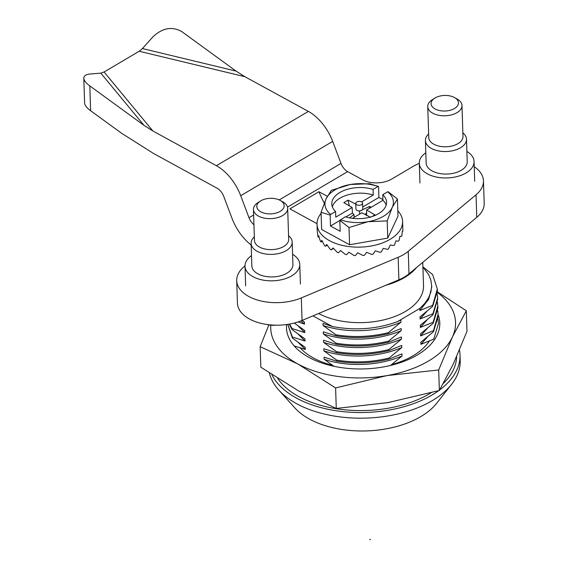 <?xml version="1.0" encoding="UTF-8"?>
<svg xmlns="http://www.w3.org/2000/svg" width="568" height="568" viewBox="0 0 568 568"><rect width="100%" height="100%" fill="white"/><g stroke="black" fill="none" stroke-linecap="round" stroke-linejoin="round"><path stroke-width="0.85" d="M425.418 140.523L426.149 163.052A20.547 11.672 -1.9 0 0 437.253 172.963A20.547 11.672 -1.9 0 0 458.255 171.784A20.547 11.672 -1.9 0 0 467.223 161.724L466.491 139.188A20.547 11.672 178.1 0 1 457.524 149.249A20.547 11.672 178.1 0 1 436.522 150.435A20.547 11.672 178.1 0 1 425.418 140.523A20.547 11.672 178.1 0 1 428.634 133.963M462.856 132.855A20.547 11.672 178.1 0 1 466.491 139.188M427.747 106.606L428.755 137.591A17.118 9.727 -1.9 0 0 438.006 145.855A17.118 9.727 -1.9 0 0 455.5 144.868A17.118 9.727 -1.9 0 0 462.977 136.483L461.976 105.499A17.118 9.727 178.1 0 1 454.499 113.884A17.118 9.727 178.1 0 1 436.998 114.871A17.118 9.727 178.1 0 1 427.747 106.606A17.118 9.727 178.1 0 1 432.262 99.748L434.69 98.193A13.696 7.782 -1.9 0 0 434.413 108.552A13.696 7.782 -1.9 0 0 452.483 109.496A13.696 7.782 -1.9 0 0 454.499 97.547A13.696 7.782 -1.9 0 0 434.69 98.193M454.499 97.547L457.027 98.946A17.118 9.727 178.1 0 1 461.976 105.499M425.815 152.771A27.392 15.563 -1.9 0 0 419.305 163.279A27.392 15.563 -1.9 0 0 434.108 176.492A27.392 15.563 -1.9 0 0 462.111 174.916A27.392 15.563 -1.9 0 0 474.067 161.504A27.392 15.563 -1.9 0 0 466.889 151.436M266.513 324.427A16.436 9.336 -1.9 0 0 273.641 325.301A16.436 9.336 -1.9 0 0 275.941 325.194M280.201 200.419L282.729 201.81A17.118 9.727 178.1 0 1 287.678 208.364A17.118 9.727 178.1 0 1 270.155 218.652A17.118 9.727 178.1 0 1 253.449 209.471A17.118 9.727 178.1 0 1 257.964 202.613L260.392 201.058A13.696 7.782 -1.9 0 0 257.872 209.422A13.696 7.782 -1.9 0 0 270.141 213.887A13.696 7.782 -1.9 0 0 283.041 208.91A13.696 7.782 -1.9 0 0 280.201 200.419A13.696 7.782 -1.9 0 0 260.392 201.058M251.517 255.636A27.392 15.563 -1.9 0 0 245.007 266.144A27.392 15.563 -1.9 0 0 271.731 280.833A27.392 15.563 -1.9 0 0 299.769 264.368A27.392 15.563 -1.9 0 0 292.591 254.301M251.12 243.388L251.851 265.923A20.547 11.672 -1.9 0 0 271.894 276.935A20.547 11.672 -1.9 0 0 292.925 264.589L292.193 242.053A20.547 11.672 178.1 0 1 271.17 254.4A20.547 11.672 178.1 0 1 251.12 243.388A20.547 11.672 178.1 0 1 254.336 236.828M288.558 235.72A20.547 11.672 178.1 0 1 292.193 242.053M253.449 209.471L254.457 240.456A17.118 9.727 -1.9 0 0 271.156 249.636A17.118 9.727 -1.9 0 0 288.679 239.348L287.678 208.364M474.23 166.701A41.088 23.338 178.1 0 1 483.46 180.816A41.088 23.338 178.1 0 1 476.041 194.803L408.25 251.312A41.088 23.338 178.1 0 1 398.154 257.276L301.331 297.909A41.088 23.338 178.1 0 1 259.143 300.515A41.088 23.338 178.1 0 1 236.707 280.627A41.088 23.338 178.1 0 1 245.007 265.945M251.177 245.035A37.665 21.513 59.5 0 1 232.056 218.446L223.749 196.414A10.274 5.865 59.5 0 0 217.118 188.235L153.601 153.509L121.176 132.983L90.617 110.732C86.769 107.884 84.774 105.314 84.611 103.007L83.808 78.185C83.83 75.821 85.882 74.436 89.964 74.032L100.799 73.123L104.072 71.987L139.203 51.255L142.426 48.557L152.906 36.885C162.455 27.889 172.083 26.135 181.803 31.623L236.018 71.085L244.858 76.687L308.381 111.406A37.665 21.513 -120.5 0 1 332.692 141.411L340.999 163.442A10.274 5.865 -120.5 0 0 347.63 171.628L362.519 179.765A20.547 11.672 178.1 0 0 391.565 179.133L413.348 166.275A41.088 23.338 178.1 0 1 419.312 163.343M324.3 203.032A51.361 29.33 59.5 0 1 318.946 191.721L327.346 196.315M318.946 191.721L289.9 208.868L317.022 223.693M83.808 78.185C83.965 80.486 85.967 83.063 89.815 85.91L90.617 110.732M483.46 180.816L484.192 203.351A41.088 23.338 178.1 0 1 476.772 217.338L408.981 273.847A41.088 23.338 178.1 0 1 398.885 279.804L302.055 320.444A41.088 23.338 178.1 0 1 259.874 323.05A41.088 23.338 178.1 0 1 237.438 303.163L236.707 280.627M253.946 224.765A10.274 5.865 59.5 0 1 249.004 217.736L240.704 195.704A37.665 21.513 59.5 0 0 216.387 165.7L152.87 130.981L144.023 125.379L89.815 85.91M388.228 191.785L397.437 198.97L392.232 207.419A34.243 19.447 -1.9 0 0 387.731 191.75L388.228 191.785M382.924 199.638L378.906 197.437L378.551 186.496L369.491 183.698L350.314 184.508A34.243 19.447 -1.9 0 0 326.11 198.793A34.243 19.447 -1.9 0 0 330.611 214.456L330.136 215.066L321.069 212.269L326.11 198.793L331.307 190.344L350.314 184.508A34.243 19.447 -1.9 0 1 378.054 186.46L378.551 186.496M397.437 198.97L397.99 216.174L387.752 238.099L349.576 244.744L321.63 229.472L321.069 212.269M340.296 219.752A34.243 19.447 -1.9 0 0 368.029 221.705L349.015 227.548L339.813 220.363L345.259 216.82A27.392 15.563 178.1 0 0 372.97 216.245A27.392 15.563 178.1 0 0 386.552 202.215A27.392 15.563 178.1 0 0 382.761 194.682L387.731 191.75M339.82 220.505L330.491 226.014L340.168 231.304L339.813 220.363M330.491 226.014L330.136 215.066M349.015 227.548L349.576 244.744M387.199 220.895L368.029 221.705A34.243 19.447 -1.9 0 0 392.232 207.419L387.199 220.895L387.752 238.099M371.884 216.614L374.901 214.832L366.559 209.99L366.658 215.677M370.67 217.331L361.83 212.78L352.416 218.339M386.19 205.048A27.392 15.563 -1.9 0 0 382.946 200.319L366.559 209.99M333.409 248.33L331.265 249.884L333.061 247.946L337.286 252.355A42.806 24.31 -1.9 0 0 338.471 252.739L340.559 250.552L345.308 254.421A42.806 24.31 -1.9 0 0 346.622 254.656L348.915 252.192L353.985 255.479A42.806 24.31 -1.9 0 0 355.362 255.55L357.748 252.796L362.924 255.479A42.806 24.31 -1.9 0 0 364.301 255.38L366.68 252.334L371.735 254.421A42.806 24.31 -1.9 0 0 373.062 254.166L375.32 250.829L380.042 252.348A42.806 24.31 -1.9 0 0 381.256 251.944L383.293 248.344L387.475 249.359A42.806 24.31 -1.9 0 0 388.526 248.819L390.244 244.993L393.709 245.575A42.806 24.31 -1.9 0 0 394.547 244.929L395.875 240.917L398.48 241.166A42.806 24.31 -1.9 0 0 399.07 240.441L399.936 236.302L401.562 236.331A42.806 24.31 -1.9 0 0 401.881 235.557L402.25 231.339L402.84 231.268A42.806 24.31 -1.9 0 0 402.868 230.48L402.591 221.435A42.806 24.31 -1.9 0 0 397.82 210.82M321.105 213.305A42.806 24.31 -1.9 0 0 317.029 224.211A42.806 24.31 -1.9 0 0 348.731 246.555A42.806 24.31 -1.9 0 0 402.591 221.435M319.01 236.962L318.179 237.104L318.662 235.656L320.359 241.18A42.806 24.31 -1.9 0 0 320.892 241.89L321.864 240.328L324.527 245.582A42.806 24.31 -1.9 0 0 325.322 246.214L326.735 244.489L330.256 249.366A42.806 24.31 -1.9 0 0 331.265 249.884M330.611 214.456L335.581 211.523L335.759 217.161L352.153 207.49L343.803 202.648L348.042 200.149L355.781 204.132M361.61 201.91L373.268 195.023A27.392 15.563 -1.9 0 0 332.337 206.795M348.042 200.149L349.277 205.822M327.26 245.277L325.322 246.214M356.974 210.38L359.537 211.218L359.629 214.079M359.537 211.218L369.583 206.383L369.257 208.399M382.946 200.319L382.761 194.682M378.054 186.46L373.084 189.392L373.268 195.023M335.581 211.523A27.392 15.563 178.1 0 1 331.79 203.99A27.392 15.563 178.1 0 1 345.372 189.96A27.392 15.563 178.1 0 1 373.084 189.392M366.608 212.794L365.082 214.456M317.37 232.064L317.924 236.338A42.806 24.31 -1.9 0 0 318.179 237.104M349.568 217.892L353.985 214.491L352.416 213.071L345.791 216.983M371.188 207.256L369.583 206.383M378.906 197.437L362.725 206.986M322.375 241.428L320.892 241.89M353.985 214.491L354.247 217.253M352.153 207.49L352.416 213.071M317.299 232.071L317.029 224.211M335.603 387.923L387.042 375.576L438.695 369.974L439.355 390.486L387.916 402.613L336.27 408.442L298.647 390.969L260.819 367.198L260.158 346.679L297.774 363.932L335.603 387.923L336.27 408.442M268.863 324.939L260.158 346.679M270.794 325.187A92.456 52.512 -1.9 0 0 297.774 363.932A92.456 52.512 -1.9 0 0 387.042 375.576A92.456 52.512 -1.9 0 0 452.405 337.001A92.456 52.512 -1.9 0 0 437.332 292.406M438.695 369.974L452.405 337.001L466.328 310.774L437.36 291.817M466.328 310.774L466.995 331.286L453.278 364.038L439.355 390.486M438.162 314.722A76.701 43.566 178.1 0 1 399.652 362.874A76.701 43.566 178.1 0 1 308.907 357.357A76.701 43.566 178.1 0 1 286.584 324.548M299.911 347.545A70.538 40.065 -1.9 0 0 313.366 357.954A70.538 40.065 -1.9 0 0 332.805 365.345M391.473 364.628A70.538 40.065 -1.9 0 0 429.621 340.587M387.064 402.762A92.456 52.512 -1.9 0 0 389.762 402.279M298.25 390.756A92.456 52.512 -1.9 0 0 299.584 391.473M277.795 378.579A92.456 52.512 -1.9 0 0 331.826 407.945A92.456 52.512 -1.9 0 0 431.048 392.836M443.501 383.258A92.456 52.512 -1.9 0 0 456.608 356.711M294.118 345.855L305.307 349.483L305.236 347.368L292.413 338.088L292.385 337.03L305.037 341.034L304.966 338.918L292.144 329.639L292.108 328.581L304.76 332.585L304.689 330.469L294.252 323.05M287.727 324.385L292.413 338.088M390.543 365.458L402.052 355.98L401.988 353.864L389.158 359.075C371.685 363.357 354.212 364.06 336.739 361.177L324.087 357.173L324.158 359.288L334.09 366.325M389.158 359.075L389.123 358.017L401.782 347.531L401.711 345.415L388.888 350.626L388.853 349.568L401.505 339.075L401.441 336.966L388.611 342.177L388.576 341.119L401.235 330.626L401.164 328.517L388.334 333.728L388.306 332.671L400.958 322.177L400.887 320.061L397.415 321.68L419.745 308.495L419.809 310.533L432.639 305.321L437.332 289.02L432.617 274.557L422.904 266.868M432.639 305.321L432.674 306.379L420.015 316.873L420.086 318.982L432.915 313.77L432.951 314.828L420.292 325.322L420.363 327.431L433.185 322.226L433.221 323.277L420.568 333.771L420.632 335.887L433.462 330.675L433.498 331.726L420.838 342.22L420.909 344.336L433.732 339.124L438.439 323.639L438.042 319.131M298.676 342.859L305.307 349.483M336.739 361.177L336.703 360.119C354.176 363.002 371.649 362.299 389.123 358.017M312.94 315.879L332.429 326.529L322.993 323.377L323.057 325.485L335.887 334.772L335.915 335.823L323.263 331.826L323.334 333.934L336.157 343.221L336.192 344.279L323.54 340.275L323.611 342.383L336.433 351.67L336.462 352.728L323.81 348.724L323.881 350.839L336.703 360.119M298.172 321.9L304.483 324.129L304.42 322.02L302.041 320.451M332.429 326.529C355.092 330.775 376.754 329.156 397.415 321.68M419.745 308.495L424.892 303.262L428.613 297.724L430.899 291.938L431.659 286.087L430.892 280.237L428.634 274.592L422.911 267.045M422.762 262.359L423.515 285.612A61.635 35.01 178.1 0 1 386.204 319.259A61.635 35.01 178.1 0 1 318.634 313.486M419.809 310.533L428.705 299.272L431.701 287.316L431.644 285.349M269.402 373.084A95.878 54.457 -1.9 0 0 278.682 389.939L294.714 407.781A78.76 44.737 -1.9 0 0 420.767 416.621A78.76 44.737 -1.9 0 0 436.749 403.181L451.588 384.337A95.878 54.457 -1.9 0 0 460.201 360.559L460.023 354.922A95.878 54.457 -1.9 0 0 459.476 350.044M336.462 352.728C353.935 355.603 371.408 354.908 388.888 350.626M336.157 343.221C353.63 346.097 371.103 345.401 388.576 341.119M323.334 333.934C346.615 341.872 377.947 340.708 401.235 330.626M300.863 320.927L304.483 324.129M420.909 344.336L427.484 336.959M433.498 331.726L438.198 316.241L437.765 310.682M433.462 330.675L438.148 314.367M420.632 335.887L427.207 328.503M324.158 359.288C347.438 367.219 378.764 366.062 402.052 355.98M335.915 335.823C353.388 338.705 370.861 338.003 388.334 333.728M433.221 323.277L437.921 307.792L437.488 302.233M336.433 351.67C353.907 354.553 371.38 353.85 388.853 349.568M323.611 342.383C346.892 350.321 378.217 349.157 401.505 339.075M298.399 334.41L305.037 341.034M287.749 324.378L292.385 337.03M336.192 344.279C353.665 347.154 371.138 346.459 388.611 342.177M433.185 322.226L437.878 305.918M323.881 350.839C347.169 358.77 378.494 357.613 401.782 347.531M420.086 318.982L426.66 311.605M432.915 313.77L437.616 298.285L437.218 293.777M432.951 314.828L437.651 299.343L437.601 297.469M298.129 325.961L304.76 332.585M289.566 324.079L292.108 328.581M335.887 334.772C353.353 337.648 370.826 336.952 388.306 332.671M289.176 324.143L292.144 329.639M385.984 285.221A61.635 35.01 -1.9 0 0 416.486 267.592M420.363 327.431L426.937 320.054M323.057 325.485C346.345 333.423 377.67 332.259 400.958 322.177M432.674 306.379L437.374 290.894L437.332 289.02M271.902 374.745A95.878 54.457 -1.9 0 0 344.79 411.807A95.878 54.457 -1.9 0 0 438.673 390.685M439.675 389.939A95.878 54.457 -1.9 0 0 460.023 354.922M278.682 389.939A95.878 54.457 -1.9 0 0 432.134 400.703A95.878 54.457 -1.9 0 0 451.588 384.337M360.559 201.519A3.422 1.945 -1.9 0 0 355.76 203.443A3.422 1.945 -1.9 0 0 359.239 205.275A3.422 1.945 -1.9 0 0 362.604 203.216A3.422 1.945 -1.9 0 0 360.559 201.519M355.76 203.443L355.937 209.074A3.422 1.945 -1.9 0 0 359.423 210.905A3.422 1.945 -1.9 0 0 362.782 208.854L362.604 203.216M370.315 539.33L369.732 539.486L370.315 539.33M369.747 539.543L370.4 539.522M347.63 171.628L287.493 207.114M398.154 257.276L398.885 279.804M301.331 297.909L302.055 320.444M476.041 194.803L476.772 217.338M144.023 125.379L100.799 73.123M249.004 217.736L253.626 215.009M279.2 199.915L340.999 163.442M332.692 141.411L240.704 195.704M408.25 251.312L408.981 273.847M104.072 71.987L152.87 130.981M216.387 165.7L308.381 111.406M244.858 76.687L139.203 51.255M142.426 48.557L236.018 71.085M419.305 163.279L419.944 182.995M474.067 161.504L474.706 181.22M245.007 266.144L245.646 285.86M299.769 264.368L300.408 284.085M438.46 323.874L438.425 322.823"/></g></svg>
